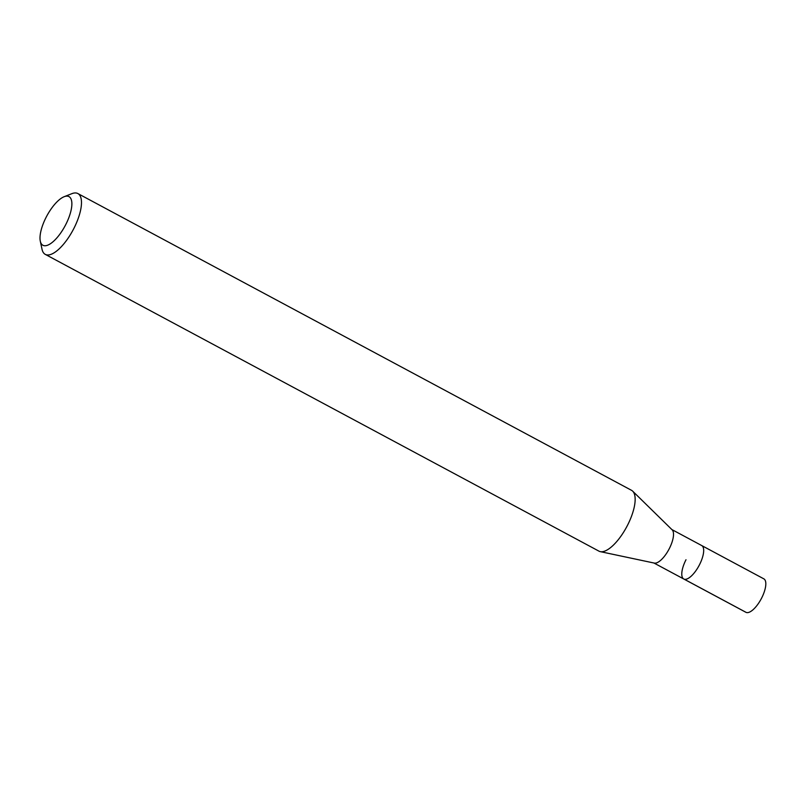 <?xml version="1.0" encoding="UTF-8"?>
<svg xmlns="http://www.w3.org/2000/svg" width="806" height="806" viewBox="0 0 806 806"><rect width="100%" height="100%" fill="white"/><g stroke="black" fill="none" stroke-linecap="round" stroke-linejoin="round"><path stroke-width="1.21" d="M653.938 563.011L745.903 612.298A18.981 7.143 -61.8 0 0 761.61 598.102A18.981 7.143 -61.8 0 0 763.836 578.849L701.694 545.541A18.981 7.143 118.2 0 1 699.467 564.794A18.981 7.143 118.2 0 1 683.76 579A18.981 7.143 118.2 0 1 685.997 559.747M632.69 491.176L672.164 529.844A18.981 7.143 118.2 0 1 669.302 548.624A18.981 7.143 118.2 0 1 654.341 563.092L600.289 551.636A34.507 12.977 -61.8 0 0 627.491 525.321A34.507 12.977 -61.8 0 0 632.69 491.176A34.507 12.977 -61.8 0 0 631.541 490.33L77.87 193.551A34.507 12.977 118.2 0 1 73.82 228.541A34.507 12.977 118.2 0 1 45.267 254.374A34.507 12.977 118.2 0 1 42.023 249.266L40.3 241.175A27.605 10.387 118.2 0 1 46.133 217.267A27.605 10.387 118.2 0 1 64.137 196.714A27.605 10.387 118.2 0 1 65.739 224.612A27.605 10.387 118.2 0 1 40.3 241.175M683.76 579A18.981 7.143 -61.8 0 0 699.467 564.794A18.981 7.143 -61.8 0 0 701.694 545.541L671.872 529.562M45.267 254.374L598.939 551.143A34.507 12.977 -61.8 0 0 600.289 551.636M64.137 196.714L71.825 193.682A34.507 12.977 118.2 0 1 77.87 193.551M746.235 612.449L684.093 579.141"/></g></svg>
